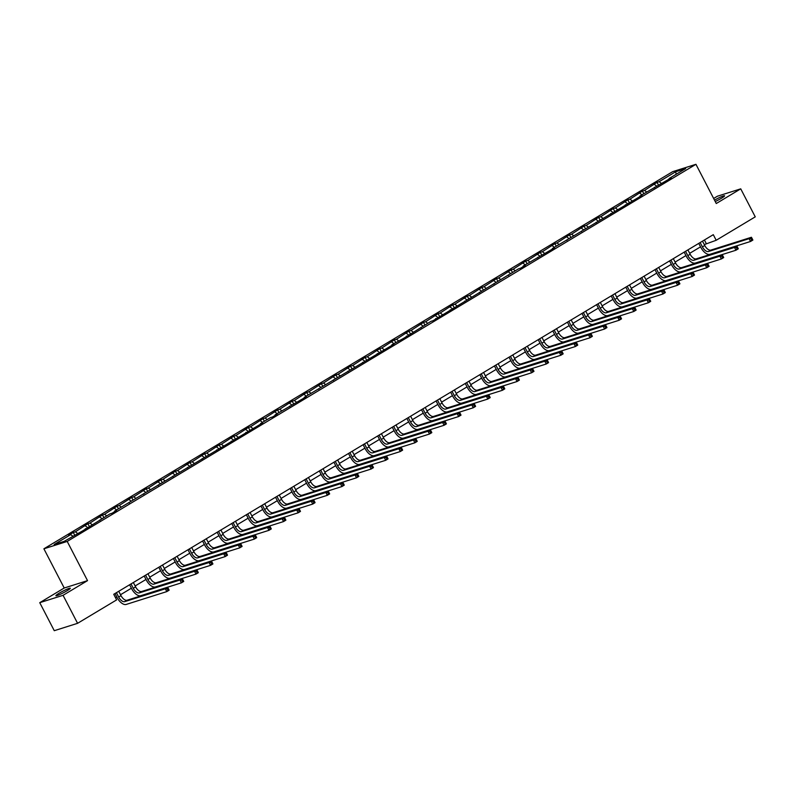 <?xml version="1.0" encoding="UTF-8"?>
<svg xmlns="http://www.w3.org/2000/svg" width="795" height="795" viewBox="0 0 795 795"><rect width="100%" height="100%" fill="white"/><g stroke="black" fill="none" stroke-linecap="round" stroke-linejoin="round"><path stroke-width="1.19" d="M67.138 590.705A8.119 0.845 -27.4 0 0 70.308 588.25A8.119 0.845 -27.4 0 0 66.323 589.493A8.119 0.845 -27.4 0 0 59.069 593.259A8.119 0.845 -27.4 0 0 55.898 595.723A8.119 0.845 -27.4 0 0 59.883 594.481A8.119 0.845 -27.4 0 0 67.138 590.705M715.242 201.542A8.119 0.845 -27.4 0 0 721.413 198.273A8.119 0.845 -27.4 0 0 724.593 195.809A8.119 0.845 -27.4 0 0 714.516 200.141M39.75 602.68L63.063 595.306L87.529 580.638L64.216 588.012L39.75 602.68L54.269 630.693L77.582 623.32L116.646 599.887L113.735 594.292L713.294 234.674L716.196 240.279L755.25 216.856L740.731 188.842L717.418 196.216L713.652 198.472M64.216 588.012L43.894 548.798L672.63 171.68L695.943 164.307L67.207 541.425L43.894 548.798M63.063 595.306L77.582 623.32M72.802 536.178L70.725 534.598L68.618 535.264L73.299 532.461L74.651 535.075M661.221 183.248L659.144 181.667L675.71 171.73L685.668 168.58L669.102 178.517L671.219 177.851L639.915 196.017L642.032 195.351L552.356 248.537L554.473 247.871L523.17 266.047L525.286 265.381L520.606 268.183L518.489 268.849L433.046 320.703L430.93 321.369L403.86 338.213L391.826 344.821L393.942 344.156L304.266 397.341L306.383 396.675L275.08 414.851L277.187 414.185L272.516 416.987L270.399 417.653L260.492 423.606L262.598 422.94L114.55 511.135L116.666 510.469L111.986 513.272L109.869 513.938L82.799 530.782L64.127 541.375L54.169 544.525L70.725 534.598M77.483 533.375L75.406 531.795L73.299 532.461M75.406 531.795L87.887 523.706L89.239 526.32M92.071 524.62L90.004 523.04L87.887 523.706M90.004 523.04L102.485 514.951L103.837 517.565M106.669 515.866L104.592 514.285L102.485 514.951M104.592 514.285L117.074 506.196L118.425 508.81M121.267 507.111L119.19 505.531L117.074 506.196M119.19 505.531L131.672 497.451L133.023 500.055M135.856 498.356L133.779 496.776L131.672 497.451M133.779 496.776L146.26 488.696L147.612 491.3M150.454 489.601L148.377 488.031L146.26 488.696M148.377 488.031L160.858 479.941L162.21 482.555M165.042 480.856L162.965 479.276L160.858 479.941M162.965 479.276L175.447 471.187L176.808 473.8M179.64 472.101L177.563 470.521L175.447 471.187M177.563 470.521L190.045 462.432L191.396 465.045M194.228 463.346L192.152 461.766L190.045 462.432M192.152 461.766L204.633 453.677L205.994 456.29M208.827 454.591L206.75 453.011L204.633 453.677M206.75 453.011L219.231 444.932L220.583 447.535M223.415 445.836L221.338 444.256L219.231 444.932M221.338 444.256L233.829 436.177L235.181 438.78M238.013 437.081L235.936 435.511L233.829 436.177M235.936 435.511L248.418 427.422L249.769 430.035M252.601 428.336L250.524 426.756L248.418 427.422M250.524 426.756L263.016 418.667L264.367 421.28M267.2 419.581L265.123 418.001L263.016 418.667M265.123 418.001L277.604 409.912L278.956 412.526M281.788 410.826L279.721 409.246L277.604 409.912M279.721 409.246L292.202 401.157L293.554 403.771M296.386 402.071L294.309 400.491L292.202 401.157M294.309 400.491L306.791 392.412L308.142 395.016M310.974 393.316L308.907 391.736L306.791 392.412M308.907 391.736L321.389 383.657L322.74 386.271M325.572 384.561L323.495 382.991L321.389 383.657M323.495 382.991L335.977 374.902L337.328 377.516M340.171 375.816L338.094 374.236L335.977 374.902M338.094 374.236L350.575 366.147L351.927 368.761M354.759 367.061L352.682 365.481L350.575 366.147M352.682 365.481L365.163 357.392L366.515 360.006M369.357 358.307L367.28 356.726L365.163 357.392M367.28 356.726L379.762 348.647L381.113 351.251M383.945 349.552L381.868 347.972L379.762 348.647M381.868 347.972L394.35 339.892L395.711 342.496M398.543 340.797L396.466 339.227L394.35 339.892M396.466 339.227L408.948 331.137L410.3 333.751M413.132 332.052L411.055 330.472L408.948 331.137M411.055 330.472L423.536 322.382L424.898 324.996M427.73 323.297L425.653 321.717L423.536 322.382M425.653 321.717L438.134 313.628L439.486 316.241M442.318 314.542L440.241 312.962L438.134 313.628M440.241 312.962L452.733 304.873L454.084 307.486M456.916 305.787L454.839 304.207L452.733 304.873M454.839 304.207L467.321 296.128L468.672 298.731M471.505 297.032L469.428 295.452L467.321 296.128M469.428 295.452L481.919 287.373L483.271 289.976M486.103 288.277L484.026 286.707L481.919 287.373M484.026 286.707L496.507 278.618L497.859 281.231M500.691 279.532L498.624 277.952L496.507 278.618M498.624 277.952L511.106 269.863L512.457 272.476M515.289 270.777L513.212 269.197L511.106 269.863M513.212 269.197L525.694 261.108L527.045 263.721M529.887 262.022L527.81 260.442L525.694 261.108M527.81 260.442L540.292 252.353L541.643 254.966M544.476 253.267L542.399 251.687L540.292 252.353M542.399 251.687L554.88 243.608L556.232 246.212M559.074 244.512L556.997 242.932L554.88 243.608M556.997 242.932L569.478 234.853L570.83 237.457M573.662 235.757L571.585 234.187L569.478 234.853M571.585 234.187L584.067 226.098L585.418 228.712M588.26 227.012L586.183 225.432L584.067 226.098M586.183 225.432L598.665 217.343L600.016 219.957M602.848 218.257L600.772 216.677L598.665 217.343M600.772 216.677L613.253 208.588L614.615 211.202M617.447 209.502L615.37 207.922L613.253 208.588M615.37 207.922L627.851 199.833L629.203 202.447M632.035 200.747L629.958 199.167L627.851 199.833M629.958 199.167L642.44 191.088L643.801 193.692M646.633 191.993L644.556 190.412L642.44 191.088M644.556 190.412L657.038 182.333L658.389 184.947M659.144 181.667L657.038 182.333M85.343 529.251L85.363 528.645M87.4 527.423L85.323 525.843M99.931 520.506L99.961 519.89M101.989 518.668L99.912 517.088M114.53 511.751L114.55 511.135M116.587 509.913L114.51 508.333M129.118 502.997L129.148 502.38M131.175 501.168L129.108 499.588M143.716 494.242L143.736 493.625M145.773 492.413L143.696 490.833M158.304 485.487L158.334 484.88M160.361 483.658L158.294 482.078M172.903 476.732L172.922 476.125M174.96 474.903L172.883 473.323M187.501 467.987L187.521 467.371M189.558 466.148L187.481 464.568M202.089 459.232L202.109 458.616M204.146 457.393L202.069 455.823M216.687 450.477L216.707 449.861M218.744 448.648L216.667 447.068M231.275 441.722L231.295 441.116M233.333 439.893L231.256 438.313M245.874 432.967L245.894 432.361M247.931 431.138L245.854 429.558M260.462 424.222L260.492 423.606M262.519 422.384L260.442 420.803M275.06 415.467L275.08 414.851M277.117 413.629L275.04 412.048M289.648 406.712L289.678 406.096M291.705 404.874L289.628 403.303M304.247 397.957L304.266 397.341M306.304 396.129L304.227 394.549M318.835 389.202L318.865 388.596M320.892 387.374L318.815 385.794M333.433 380.447L333.453 379.841M335.49 378.619L333.413 377.039M348.021 371.702L348.051 371.086M350.078 369.864L348.011 368.284M362.619 362.947L362.639 362.331M364.676 361.109L362.599 359.529M377.208 354.192L377.237 353.576M379.265 352.364L377.198 350.784M391.806 345.437L391.826 344.821M393.863 343.609L391.786 342.029M406.404 336.683L406.424 336.076M408.461 334.854L406.384 333.274M420.992 327.928L421.012 327.321M423.049 326.099L420.972 324.519M435.59 319.183L435.61 318.566M437.647 317.344L435.571 315.764M450.179 310.428L450.199 309.812M452.236 308.589L450.159 307.019M464.777 301.673L464.797 301.057M466.834 299.844L464.757 298.264M479.365 292.918L479.395 292.312M481.422 291.089L479.345 289.509M493.963 284.163L493.983 283.557M496.02 282.334L493.943 280.754M508.552 275.408L508.581 274.802M510.609 273.579L508.532 271.999M523.15 266.663L523.17 266.047M525.207 264.824L523.13 263.244M537.738 257.908L537.768 257.292M539.795 256.07L537.718 254.499M552.336 249.153L552.356 248.537M554.393 247.325L552.316 245.744M566.924 240.398L566.954 239.792M568.981 238.57L566.914 236.989M581.523 231.643L581.543 231.037M583.58 229.815L581.503 228.235M596.111 222.898L596.141 222.282M598.168 221.06L596.101 219.48M610.709 214.143L610.729 213.527M612.766 212.305L610.689 210.725M625.307 205.388L625.327 204.772M627.364 203.55L625.287 201.98M639.895 196.633L639.915 196.017M641.953 194.805L639.876 193.225M654.494 187.878L654.514 187.272M656.551 186.05L654.474 184.47M669.082 179.123L669.102 178.517M87.529 580.638L67.207 541.425M695.943 164.307L716.265 203.52L740.731 188.842M704.281 244.592L716.196 240.279M115.523 597.731L116.805 596.966M120.542 594.72L131.394 588.211M135.13 585.965L145.992 579.456M149.728 577.21L160.58 570.701M164.317 568.455L175.178 561.946M178.915 559.71L189.767 553.191M193.503 550.955L204.365 544.446M208.101 542.2L218.953 535.691M222.689 533.445L233.551 526.936M237.288 524.69L248.139 518.181M251.886 515.945L262.738 509.426M266.474 507.19L277.326 500.671M281.072 498.435L291.924 491.926M295.661 489.68L306.522 483.171M310.259 480.925L321.11 474.416M324.847 472.17L335.709 465.661M339.445 463.425L350.297 456.906M354.033 454.67L364.895 448.161M368.632 445.916L379.483 439.406M383.22 437.161L394.082 430.651M397.818 428.406L408.67 421.897M412.406 419.651L423.268 413.142M427.004 410.906L437.856 404.387M441.593 402.151L452.454 395.642M456.191 393.396L467.043 386.887M470.789 384.641L481.641 378.132M485.377 375.886L496.229 369.377M499.976 367.131L510.827 360.622M514.564 358.386L525.425 351.867M529.162 349.631L540.014 343.122M543.75 340.876L554.612 334.367M558.348 332.121L569.2 325.612M572.937 323.366L583.798 316.857M587.535 314.621L598.387 308.102M602.123 305.866L612.985 299.347M616.721 297.111L627.573 290.602M631.309 288.356L642.171 281.847M645.908 279.602L656.759 273.092M660.496 270.847L671.358 264.338M675.094 262.102L685.946 255.583M689.692 253.347L700.544 246.838M704.42 240.001L706.208 243.439M676.177 174.274L675.71 171.73M700.156 242.555L702.412 246.907A6.34 3.24 -121 0 0 708.474 251.518L749.089 238.669L751.424 237.268L710.809 250.107L708.474 251.518M702.502 241.153L704.758 245.506A6.34 3.24 -121 0 0 710.809 250.107M752.557 239.384L751.981 238.271L751.046 238.828L751.623 239.951L752.557 239.384L752.875 240.07L750.54 241.471L709.925 254.311A9.51 4.859 59 0 1 700.842 247.404L698.755 243.389M751.623 239.951L750.54 241.471L749.089 238.669L751.046 238.828M751.981 238.271L751.424 237.268M685.568 251.309L687.824 255.662A6.34 3.24 -121 0 0 693.876 260.263L734.5 247.424L736.836 246.023L696.221 258.862L693.876 260.263M687.904 249.908L690.159 254.261A6.34 3.24 -121 0 0 696.221 258.862M737.969 248.139L737.392 247.016L736.448 247.583L737.035 248.706L737.969 248.139L738.287 248.815L735.951 250.226L695.327 263.066A9.51 4.859 59 0 1 686.244 256.159L684.167 252.144M737.035 248.706L735.951 250.226L734.5 247.424L736.448 247.583M737.392 247.016L736.836 246.023M670.97 260.064L673.226 264.417A6.34 3.24 -121 0 0 679.288 269.018L719.902 256.179L722.238 254.768L681.623 267.617L679.288 269.018M673.315 258.653L675.571 263.016A6.34 3.24 -121 0 0 681.623 267.617M723.37 256.894L722.794 255.771L721.86 256.338L722.436 257.451L723.37 256.894L723.688 257.57L721.353 258.971L680.739 271.82A9.51 4.859 59 0 1 671.656 264.914L669.569 260.899M722.436 257.451L721.353 258.971L719.902 256.179L721.86 256.338M722.794 255.771L722.238 254.768M656.382 268.809L658.638 273.172A6.34 3.24 -121 0 0 664.69 277.773L705.304 264.924L707.649 263.523L667.025 276.372L664.69 277.773M658.717 267.408L660.973 271.761A6.34 3.24 -121 0 0 667.025 276.372M708.782 265.649L708.196 264.526L707.262 265.093L707.848 266.206L708.782 265.649L709.1 266.325L706.765 267.726L666.14 280.575A9.51 4.859 59 0 1 657.058 273.669L654.981 269.654M707.848 266.206L706.765 267.726L705.304 264.924L707.262 265.093M708.196 264.526L707.649 263.523M641.784 277.564L644.039 281.917A6.34 3.24 -121 0 0 650.101 286.528L690.716 273.679L693.051 272.278L652.437 285.127L650.101 286.528M644.119 276.163L646.385 280.516A6.34 3.24 -121 0 0 652.437 285.127M694.184 274.404L693.608 273.281L692.674 273.838L693.25 274.961L694.184 274.404L694.502 275.08L692.167 276.481L651.552 289.33A9.51 4.859 59 0 1 642.469 282.424L640.382 278.409M693.25 274.961L692.167 276.481L690.716 273.679L692.674 273.838M693.608 273.281L693.051 272.278M627.195 286.319L629.451 290.672A6.34 3.24 -121 0 0 635.503 295.283L676.118 282.434L678.463 281.033L637.838 293.872L635.503 295.283M629.531 284.918L631.787 289.271A6.34 3.24 -121 0 0 637.838 293.872M679.596 283.159L679.01 282.036L678.075 282.593L678.662 283.716L679.596 283.159L679.914 283.835L677.569 285.236L636.954 298.075A9.51 4.859 59 0 1 627.871 291.169L625.794 287.154M678.662 283.716L677.569 285.236L676.118 282.434L678.075 282.593M679.01 282.036L678.463 281.033M612.597 295.074L614.853 299.427A6.34 3.24 -121 0 0 620.905 304.028L661.529 291.189L663.865 289.787L623.25 302.627L620.905 304.028M614.933 293.673L617.198 298.026A6.34 3.24 -121 0 0 623.25 302.627M664.998 291.904L664.421 290.791L663.487 291.348L664.063 292.471L664.998 291.904L665.316 292.59L662.98 293.991L622.366 306.83A9.51 4.859 59 0 1 613.283 299.924L611.196 295.909M664.063 292.471L662.98 293.991L661.529 291.189L663.487 291.348M664.421 290.791L663.865 289.787M598.009 303.829L600.265 308.182A6.34 3.24 -121 0 0 606.317 312.783L646.931 299.944L649.277 298.542L608.652 311.382L606.317 312.783M600.344 302.428L602.6 306.781A6.34 3.24 -121 0 0 608.652 311.382M650.409 300.659L649.823 299.536L648.889 300.103L649.475 301.226L650.409 300.659L650.727 301.335L648.382 302.746L607.768 315.585A9.51 4.859 59 0 1 598.685 308.679L596.608 304.664M649.475 301.226L648.382 302.746L646.931 299.944L648.889 300.103M649.823 299.536L649.277 298.542M583.411 312.574L585.667 316.937A6.34 3.24 -121 0 0 591.719 321.538L632.343 308.698L634.678 307.287L594.064 320.137L591.719 321.538M585.746 311.173L588.012 315.536A6.34 3.24 -121 0 0 594.064 320.137M635.811 309.414L635.235 308.291L634.301 308.858L634.877 309.971L635.811 309.414L636.129 310.09L633.794 311.491L593.179 324.34A9.51 4.859 59 0 1 584.096 317.434L582.01 313.419M634.877 309.971L633.794 311.491L632.343 308.698L634.301 308.858M635.235 308.291L634.678 307.287M568.813 321.329L571.078 325.692A6.34 3.24 -121 0 0 577.13 330.293L617.745 317.444L620.09 316.042L579.466 328.892L577.13 330.293M571.158 319.928L573.414 324.281A6.34 3.24 -121 0 0 579.466 328.892M621.223 318.169L620.637 317.046L619.702 317.612L620.289 318.725L621.223 318.169L621.541 318.845L619.196 320.246L578.581 333.095A9.51 4.859 59 0 1 569.498 326.189L567.421 322.174M620.289 318.725L619.196 320.246L617.745 317.444L619.702 317.612M620.637 317.046L620.09 316.042M554.224 330.084L556.48 334.437A6.34 3.24 -121 0 0 562.532 339.048L603.157 326.198L605.492 324.797L564.877 337.646L562.532 339.048M556.56 328.683L558.815 333.035A6.34 3.24 -121 0 0 564.877 337.646M606.625 326.924L606.048 325.801L605.114 326.357L605.691 327.48L606.625 326.924L606.943 327.6L604.607 329.001L563.983 341.85A9.51 4.859 59 0 1 554.91 334.943L552.823 330.929M605.691 327.48L604.607 329.001L603.157 326.198L605.114 326.357M606.048 325.801L605.492 324.797M539.626 338.839L541.892 343.192A6.34 3.24 -121 0 0 547.944 347.803L588.558 334.953L590.904 333.552L550.279 346.391L547.944 347.803M541.971 337.438L544.227 341.79A6.34 3.24 -121 0 0 550.279 346.391M592.037 335.669L591.45 334.556L590.516 335.112L591.092 336.235L592.037 335.669L592.355 336.355L590.009 337.756L549.395 350.595A9.51 4.859 59 0 1 540.312 343.688L538.235 339.674M591.092 336.235L590.009 337.756L588.558 334.953L590.516 335.112M591.45 334.556L590.904 333.552M525.038 347.594L527.294 351.947A6.34 3.24 -121 0 0 533.346 356.548L573.97 343.708L576.305 342.307L535.691 355.146L533.346 356.548M527.373 346.193L529.629 350.545A6.34 3.24 -121 0 0 535.691 355.146M577.438 344.424L576.862 343.311L575.928 343.867L576.504 344.99L577.438 344.424L577.756 345.109L575.421 346.511L534.796 359.35A9.51 4.859 59 0 1 525.714 352.443L523.637 348.429M576.504 344.99L575.421 346.511L573.97 343.708L575.928 343.867M576.862 343.311L576.305 342.307M510.44 356.349L512.705 360.701A6.34 3.24 -121 0 0 518.757 365.303L559.372 352.463L561.707 351.062L521.093 363.901L518.757 365.303M512.785 354.938L515.041 359.3A6.34 3.24 -121 0 0 521.093 363.901M562.85 353.179L562.264 352.056L561.33 352.622L561.906 353.745L562.85 353.179L563.168 353.854L560.823 355.266L520.208 368.105A9.51 4.859 59 0 1 511.125 361.198L509.048 357.184M561.906 353.745L560.823 355.266L559.372 352.463L561.33 352.622M562.264 352.056L561.707 351.062M495.851 365.094L498.107 369.456A6.34 3.24 -121 0 0 504.159 374.057L544.784 361.218L547.119 359.807L506.504 372.656L504.159 374.057M498.187 363.693L500.443 368.055A6.34 3.24 -121 0 0 506.504 372.656M548.252 361.934L547.676 360.811L546.731 361.377L547.318 362.49L548.252 361.934L548.57 362.609L546.235 364.011L505.61 376.86A9.51 4.859 59 0 1 496.527 369.953L494.45 365.939M547.318 362.49L546.235 364.011L544.784 361.218L546.731 361.377M547.676 360.811L547.119 359.807M481.253 373.849L483.509 378.211A6.34 3.24 -121 0 0 489.571 382.812L530.186 369.963L532.521 368.562L491.906 381.411L489.571 382.812M483.599 372.448L485.854 376.8A6.34 3.24 -121 0 0 491.906 381.411M533.654 370.689L533.077 369.566L532.143 370.122L532.72 371.245L533.654 370.689L533.972 371.364L531.636 372.766L491.022 385.615A9.51 4.859 59 0 1 481.939 378.708L479.852 374.693M532.72 371.245L531.636 372.766L530.186 369.963L532.143 370.122M533.077 369.566L532.521 368.562M466.665 382.604L468.921 386.956A6.34 3.24 -121 0 0 474.973 391.567L515.587 378.718L517.933 377.317L477.318 390.166L474.973 391.567M469 381.203L471.256 385.555A6.34 3.24 -121 0 0 477.318 390.166M519.065 379.444L518.489 378.321L517.545 378.877L518.131 380L519.065 379.444L519.383 380.119L517.048 381.521L476.424 394.37A9.51 4.859 59 0 1 467.341 387.453L465.264 383.448M518.131 380L517.048 381.521L515.587 378.718L517.545 378.877M518.489 378.321L517.933 377.317M452.067 391.359L454.323 395.711A6.34 3.24 -121 0 0 460.385 400.322L500.999 387.473L503.334 386.072L462.72 398.911L460.385 400.322M454.412 389.957L456.668 394.31A6.34 3.24 -121 0 0 462.72 398.911M504.467 388.189L503.891 387.076L502.957 387.632L503.533 388.755L504.467 388.189L504.785 388.874L502.45 390.275L461.835 403.115A9.51 4.859 59 0 1 452.753 396.208L450.666 392.193M503.533 388.755L502.45 390.275L500.999 387.473L502.957 387.632M503.891 387.076L503.334 386.072M437.479 400.114L439.734 404.466A6.34 3.24 -121 0 0 445.786 409.067L486.401 396.228L488.746 394.827L448.122 407.666L445.786 409.067M439.814 398.712L442.07 403.065A6.34 3.24 -121 0 0 448.122 407.666M489.879 396.944L489.293 395.831L488.359 396.387L488.945 397.51L489.879 396.944L490.197 397.629L487.862 399.03L447.237 411.87A9.51 4.859 59 0 1 438.154 404.963L436.077 400.948M488.945 397.51L487.862 399.03L486.401 396.228L488.359 396.387M489.293 395.831L488.746 394.827M422.88 408.868L425.136 413.221A6.34 3.24 -121 0 0 431.198 417.822L471.813 404.983L474.148 403.582L433.533 416.421L431.198 417.822M425.216 407.457L427.481 411.82A6.34 3.24 -121 0 0 433.533 416.421M475.281 405.698L474.704 404.576L473.77 405.142L474.347 406.265L475.281 405.698L475.599 406.374L473.264 407.775L432.649 420.625A9.51 4.859 59 0 1 423.566 413.718L421.479 409.703M474.347 406.265L473.264 407.775L471.813 404.983L473.77 405.142M474.704 404.576L474.148 403.582M408.292 417.614L410.548 421.976A6.34 3.24 -121 0 0 416.6 426.577L457.214 413.728L459.56 412.327L418.935 425.176L416.6 426.577M410.627 416.212L412.883 420.565A6.34 3.24 -121 0 0 418.935 425.176M460.693 414.453L460.106 413.33L459.172 413.897L459.758 415.01L460.693 414.453L461.011 415.129L458.665 416.53L418.051 429.38A9.51 4.859 59 0 1 408.968 422.473L406.891 418.458M459.758 415.01L458.665 416.53L457.214 413.728L459.172 413.897M460.106 413.33L459.56 412.327M393.694 426.368L395.95 430.721A6.34 3.24 -121 0 0 402.002 435.332L442.626 422.483L444.962 421.082L404.347 433.931L402.002 435.332M396.029 424.967L398.295 429.32A6.34 3.24 -121 0 0 404.347 433.931M446.094 423.208L445.518 422.085L444.584 422.642L445.16 423.765L446.094 423.208L446.412 423.884L444.077 425.285L403.463 438.134A9.51 4.859 59 0 1 394.38 431.228L392.293 427.213M445.16 423.765L444.077 425.285L442.626 422.483L444.584 422.642M445.518 422.085L444.962 421.082M379.106 435.123L381.361 439.476A6.34 3.24 -121 0 0 387.413 444.087L428.028 431.238L430.373 429.837L389.749 442.686L387.413 444.087M381.441 433.722L383.697 438.075A6.34 3.24 -121 0 0 389.749 442.686M431.506 431.963L430.92 430.84L429.986 431.397L430.572 432.52L431.506 431.963L431.824 432.639L429.479 434.04L388.864 446.879A9.51 4.859 59 0 1 379.781 439.973L377.704 435.958M430.572 432.52L429.479 434.04L428.028 431.238L429.986 431.397M430.92 430.84L430.373 429.837M364.507 443.878L366.763 448.231A6.34 3.24 -121 0 0 372.815 452.832L413.44 439.993L415.775 438.592L375.161 451.431L372.815 452.832M366.843 442.477L369.109 446.83A6.34 3.24 -121 0 0 375.161 451.431M416.908 440.708L416.332 439.595L415.397 440.152L415.974 441.275L416.908 440.708L417.226 441.394L414.891 442.795L374.276 455.634A9.51 4.859 59 0 1 365.193 448.728L363.106 444.713M415.974 441.275L414.891 442.795L413.44 439.993L415.397 440.152M416.332 439.595L415.775 438.592M349.909 452.633L352.175 456.986A6.34 3.24 -121 0 0 358.227 461.587L398.842 448.748L401.187 447.347L360.562 460.186L358.227 461.587M352.255 451.232L354.51 455.585A6.34 3.24 -121 0 0 360.562 460.186M402.32 449.463L401.733 448.34L400.799 448.907L401.386 450.03L402.32 449.463L402.638 450.139L400.292 451.55L359.678 464.389A9.51 4.859 59 0 1 350.595 457.483L348.518 453.468M401.386 450.03L400.292 451.55L398.842 448.748L400.799 448.907M401.733 448.34L401.187 447.347M335.321 461.388L337.577 465.741A6.34 3.24 -121 0 0 343.629 470.342L384.253 457.503L386.589 456.091L345.974 468.941L343.629 470.342M337.656 459.977L339.912 464.34A6.34 3.24 -121 0 0 345.974 468.941M387.722 458.218L387.145 457.095L386.211 457.662L386.787 458.775L387.722 458.218L388.04 458.894L385.704 460.295L345.08 473.144A9.51 4.859 59 0 1 336.007 466.238L333.92 462.223M386.787 458.775L385.704 460.295L384.253 457.503L386.211 457.662M387.145 457.095L386.589 456.091M320.723 470.133L322.989 474.496A6.34 3.24 -121 0 0 329.041 479.097L369.655 466.248L372 464.846L331.376 477.696L329.041 479.097M323.068 468.732L325.324 473.085A6.34 3.24 -121 0 0 331.376 477.696M373.133 466.973L372.547 465.85L371.613 466.417L372.189 467.53L373.133 466.973L373.451 467.649L371.106 469.05L330.491 481.899A9.51 4.859 59 0 1 321.409 474.993L319.332 470.978M372.189 467.53L371.106 469.05L369.655 466.248L371.613 466.417M372.547 465.85L372 464.846M306.135 478.888L308.39 483.241A6.34 3.24 -121 0 0 314.442 487.852L355.067 475.003L357.402 473.601L316.788 486.451L314.442 487.852M308.47 477.487L310.726 481.84A6.34 3.24 -121 0 0 316.788 486.451M358.535 475.728L357.959 474.605L357.025 475.162L357.601 476.284L358.535 475.728L358.853 476.404L356.518 477.805L315.893 490.654A9.51 4.859 59 0 1 306.81 483.748L304.733 479.733M357.601 476.284L356.518 477.805L355.067 475.003L357.025 475.162M357.959 474.605L357.402 473.601M291.536 487.643L293.792 491.996A6.34 3.24 -121 0 0 299.854 496.607L340.469 483.758L342.804 482.356L302.189 495.196L299.854 496.607M293.882 486.242L296.137 490.595A6.34 3.24 -121 0 0 302.189 495.196M343.947 484.473L343.361 483.36L342.426 483.916L343.003 485.039L343.947 484.473L344.265 485.159L341.92 486.56L301.305 499.399A9.51 4.859 59 0 1 292.222 492.493L290.145 488.478M343.003 485.039L341.92 486.56L340.469 483.758L342.426 483.916M343.361 483.36L342.804 482.356M276.948 496.398L279.204 500.751A6.34 3.24 -121 0 0 285.256 505.352L325.88 492.512L328.216 491.111L287.601 503.951L285.256 505.352M279.284 494.997L281.539 499.349A6.34 3.24 -121 0 0 287.601 503.951M329.349 493.228L328.772 492.115L327.828 492.671L328.415 493.794L329.349 493.228L329.667 493.914L327.331 495.315L286.707 508.154A9.51 4.859 59 0 1 277.624 501.248L275.547 497.233M328.415 493.794L327.331 495.315L325.88 492.512L327.828 492.671M328.772 492.115L328.216 491.111M262.35 505.153L264.606 509.506A6.34 3.24 -121 0 0 270.668 514.107L311.282 501.267L313.618 499.866L273.003 512.705L270.668 514.107M264.695 503.742L266.951 508.104A6.34 3.24 -121 0 0 273.003 512.705M314.75 501.983L314.174 500.86L313.24 501.426L313.816 502.549L314.75 501.983L315.068 502.659L312.733 504.07L272.119 516.909A9.51 4.859 59 0 1 263.036 510.002L260.949 505.988M313.816 502.549L312.733 504.07L311.282 501.267L313.24 501.426M314.174 500.86L313.618 499.866M247.762 513.898L250.018 518.26A6.34 3.24 -121 0 0 256.07 522.862L296.684 510.022L299.029 508.611L258.405 521.46L256.07 522.862M250.097 512.497L252.353 516.859A6.34 3.24 -121 0 0 258.405 521.46M300.162 510.738L299.586 509.615L298.642 510.181L299.228 511.294L300.162 510.738L300.48 511.414L298.145 512.815L257.52 525.664A9.51 4.859 59 0 1 248.438 518.757L246.361 514.743M299.228 511.294L298.145 512.815L296.684 510.022L298.642 510.181M299.586 509.615L299.029 508.611M233.164 522.653L235.419 527.015A6.34 3.24 -121 0 0 241.481 531.617L282.096 518.767L284.431 517.366L243.817 530.215L241.481 531.617M235.509 521.252L237.765 525.604A6.34 3.24 -121 0 0 243.817 530.215M285.564 519.493L284.988 518.37L284.053 518.936L284.63 520.049L285.564 519.493L285.882 520.169L283.547 521.57L242.932 534.419A9.51 4.859 59 0 1 233.849 527.512L231.762 523.498M284.63 520.049L283.547 521.57L282.096 518.767L284.053 518.936M284.988 518.37L284.431 517.366M218.575 531.408L220.831 535.76A6.34 3.24 -121 0 0 226.883 540.371L267.498 527.522L269.843 526.121L229.218 538.97L226.883 540.371M220.911 530.007L223.166 534.359A6.34 3.24 -121 0 0 229.218 538.97M270.976 528.248L270.389 527.125L269.455 527.681L270.042 528.804L270.976 528.248L271.294 528.923L268.958 530.325L228.334 543.174A9.51 4.859 59 0 1 219.251 536.267L217.174 532.253M270.042 528.804L268.958 530.325L267.498 527.522L269.455 527.681M270.389 527.125L269.843 526.121M203.977 540.163L206.233 544.515A6.34 3.24 -121 0 0 212.295 549.126L252.909 536.277L255.245 534.876L214.63 547.715L212.295 549.126M206.312 538.762L208.578 543.114A6.34 3.24 -121 0 0 214.63 547.715M256.378 536.993L255.801 535.88L254.867 536.436L255.443 537.559L256.378 536.993L256.696 537.678L254.36 539.08L213.746 551.919A9.51 4.859 59 0 1 204.663 545.012L202.576 540.997M255.443 537.559L254.36 539.08L252.909 536.277L254.867 536.436M255.801 535.88L255.245 534.876M189.389 548.918L191.645 553.27A6.34 3.24 -121 0 0 197.697 557.871L238.311 545.032L240.656 543.631L200.032 556.47L197.697 557.871M191.724 547.517L193.98 551.869A6.34 3.24 -121 0 0 200.032 556.47M241.789 545.748L241.203 544.635L240.269 545.191L240.855 546.314L241.789 545.748L242.107 546.433L239.762 547.834L199.148 560.674A9.51 4.859 59 0 1 190.065 553.767L187.988 549.752M240.855 546.314L239.762 547.834L238.311 545.032L240.269 545.191M241.203 544.635L240.656 543.631M174.791 557.673L177.047 562.025A6.34 3.24 -121 0 0 183.098 566.626L223.723 553.787L226.058 552.386L185.444 565.225L183.098 566.626M177.126 556.261L179.392 560.624A6.34 3.24 -121 0 0 185.444 565.225M227.191 554.503L226.615 553.38L225.681 553.946L226.257 555.069L227.191 554.503L227.509 555.178L225.174 556.589L184.559 569.429A9.51 4.859 59 0 1 175.476 562.522L173.389 558.507M226.257 555.069L225.174 556.589L223.723 553.787L225.681 553.946M226.615 553.38L226.058 552.386M160.202 566.418L162.458 570.78A6.34 3.24 -121 0 0 168.51 575.381L209.125 562.542L211.47 561.131L170.845 573.98L168.51 575.381M162.538 565.016L164.794 569.379A6.34 3.24 -121 0 0 170.845 573.98M212.603 563.257L212.017 562.135L211.082 562.701L211.669 563.814L212.603 563.257L212.921 563.933L210.576 565.334L169.961 578.184A9.51 4.859 59 0 1 160.878 571.277L158.801 567.262M211.669 563.814L210.576 565.334L209.125 562.542L211.082 562.701M212.017 562.135L211.47 561.131M145.604 575.173L147.86 579.525A6.34 3.24 -121 0 0 153.912 584.136L194.536 571.287L196.872 569.886L156.257 582.735L153.912 584.136M147.94 573.771L150.205 578.124A6.34 3.24 -121 0 0 156.257 582.735M198.005 572.012L197.428 570.889L196.494 571.446L197.071 572.569L198.005 572.012L198.323 572.688L195.987 574.089L155.373 586.939A9.51 4.859 59 0 1 146.29 580.032L144.203 576.017M197.071 572.569L195.987 574.089L194.536 571.287L196.494 571.446M197.428 570.889L196.872 569.886M131.006 583.928L133.272 588.28A6.34 3.24 -121 0 0 139.324 592.891L179.938 580.042L182.284 578.641L141.659 591.49L139.324 592.891M133.351 582.526L135.607 586.879A6.34 3.24 -121 0 0 141.659 591.49M183.416 580.767L182.83 579.644L181.896 580.201L182.482 581.324L183.416 580.767L183.734 581.443L181.389 582.844L140.775 595.694A9.51 4.859 59 0 1 131.692 588.777L129.615 584.762M182.482 581.324L181.389 582.844L179.938 580.042L181.896 580.201M182.83 579.644L182.284 578.641M116.418 592.682L118.674 597.035A6.34 3.24 -121 0 0 124.726 601.646L165.35 588.797L167.685 587.396L127.071 600.235L124.726 601.646M118.753 591.281L121.009 595.634A6.34 3.24 -121 0 0 127.071 600.235M168.818 589.512L168.242 588.399L167.308 588.956L167.884 590.079L168.818 589.512L169.136 590.198L166.801 591.599L126.176 604.438A9.51 4.859 59 0 1 117.104 597.532L115.017 593.517M167.884 590.079L166.801 591.599L165.35 588.797L167.308 588.956M168.242 588.399L167.685 587.396M704.758 245.506L702.412 246.907M690.159 254.261L687.824 255.662M675.571 263.016L673.226 264.417M660.973 271.761L658.638 273.172M646.385 280.516L644.039 281.917M631.787 289.271L629.451 290.672M617.198 298.026L614.853 299.427M602.6 306.781L600.265 308.182M588.012 315.536L585.667 316.937M573.414 324.281L571.078 325.692M558.815 333.035L556.48 334.437M544.227 341.79L541.892 343.192M529.629 350.545L527.294 351.947M515.041 359.3L512.705 360.701M500.443 368.055L498.107 369.456M485.854 376.8L483.509 378.211M471.256 385.555L468.921 386.956M456.668 394.31L454.323 395.711M442.07 403.065L439.734 404.466M427.481 411.82L425.136 413.221M412.883 420.565L410.548 421.976M398.295 429.32L395.95 430.721M383.697 438.075L381.361 439.476M369.109 446.83L366.763 448.231M354.51 455.585L352.175 456.986M339.912 464.34L337.577 465.741M325.324 473.085L322.989 474.496M310.726 481.84L308.39 483.241M296.137 490.595L293.792 491.996M281.539 499.349L279.204 500.751M266.951 508.104L264.606 509.506M252.353 516.859L250.018 518.26M237.765 525.604L235.419 527.015M223.166 534.359L220.831 535.76M208.578 543.114L206.233 544.515M193.98 551.869L191.645 553.27M179.392 560.624L177.047 562.025M164.794 569.379L162.458 570.78M150.205 578.124L147.86 579.525M135.607 586.879L133.272 588.28M121.009 595.634L118.674 597.035"/></g></svg>
